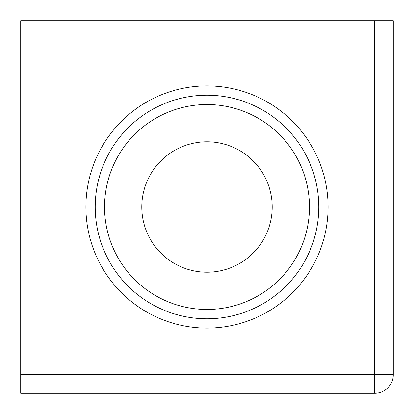 <?xml version="1.0" encoding="UTF-8"?>
<svg xmlns="http://www.w3.org/2000/svg" width="414" height="414" viewBox="0 0 414 414"><rect width="100%" height="100%" fill="white"/><g stroke="black" fill="none" stroke-linecap="round" stroke-linejoin="round"><path stroke-width="0.62" d="M374.67 20.7L20.7 20.7L20.7 393.3L374.67 393.3A18.63 18.63 0 0 0 393.3 374.67L393.3 20.7L374.67 20.7L374.67 393.3M272.205 207A65.205 65.205 0 0 1 174.397 263.47A65.205 65.205 0 0 1 174.397 150.53A65.205 65.205 0 0 1 272.205 207M309.465 207A102.465 102.465 0 0 0 155.767 118.264A102.465 102.465 0 0 0 155.767 295.736A102.465 102.465 0 0 0 309.465 207M318.78 207A111.78 111.78 0 0 1 207 318.78A111.78 111.78 0 0 1 95.22 207A111.78 111.78 0 0 1 207 95.22A111.78 111.78 0 0 1 318.78 207M328.095 207A121.095 121.095 0 0 0 146.452 102.129A121.095 121.095 0 0 0 146.452 311.871A121.095 121.095 0 0 0 328.095 207M393.3 374.67L20.7 374.67"/></g></svg>
